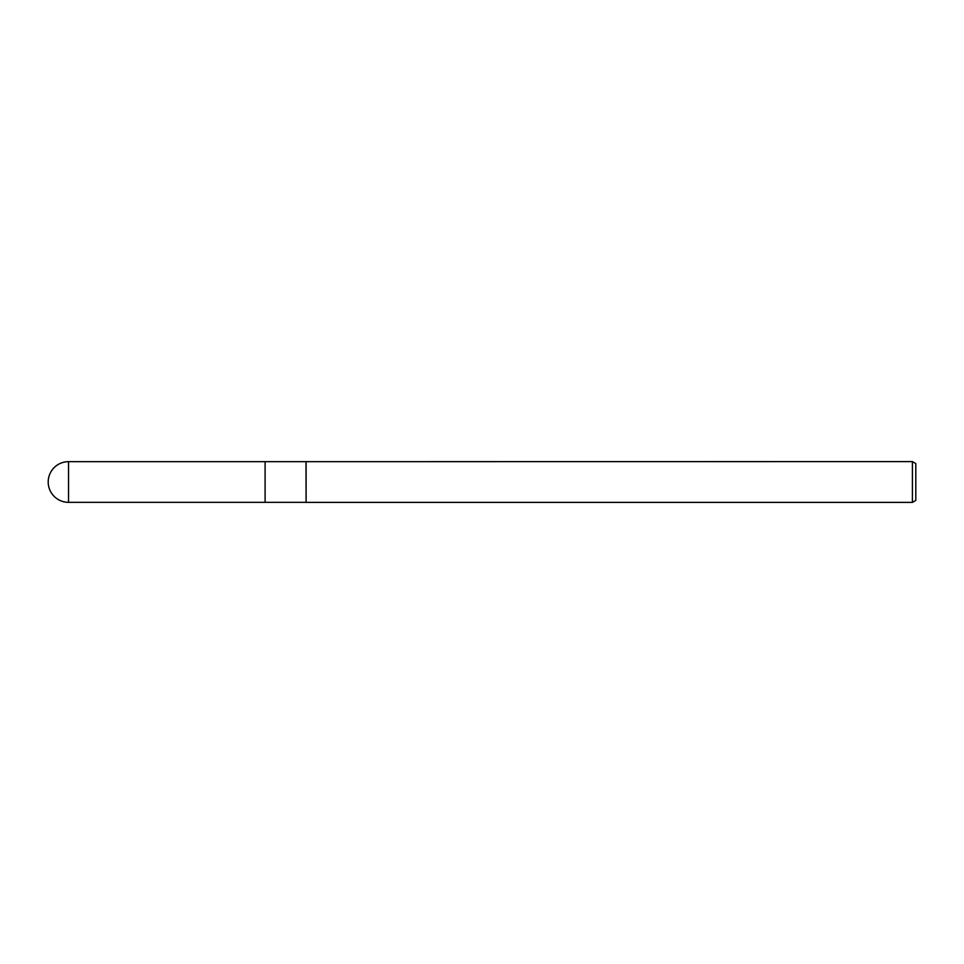 <?xml version="1.0" encoding="UTF-8"?>
<svg xmlns="http://www.w3.org/2000/svg" width="964" height="964" viewBox="0 0 964 964"><rect width="100%" height="100%" fill="white"/><g stroke="black" fill="none" stroke-linecap="round" stroke-linejoin="round"><path stroke-width="0.72" stroke-dasharray="4.82 3.62" d="M306.094 461.611L306.094 502.389L306.094 461.611M915.8 463.576L915.8 500.424M912.414 461.611L912.414 502.389M305.998 461.672L305.998 502.328M265.1 461.672L265.1 502.328L265.1 461.672M68.528 461.672L68.528 502.328"/><path stroke-width="1.45" d="M305.998 502.328L265.1 502.328L265.1 461.672L912.414 461.611L915.8 463.576L915.8 500.424L912.414 502.389L306.094 502.389L305.998 461.672M306.094 502.389L306.094 461.611L306.094 502.389M912.414 502.389L912.414 461.611M68.528 461.672A20.328 20.328 0 0 0 48.2 482A20.328 20.328 0 0 0 68.528 502.328L68.528 461.672L265.1 461.672L265.1 502.328L68.528 502.328"/></g></svg>

